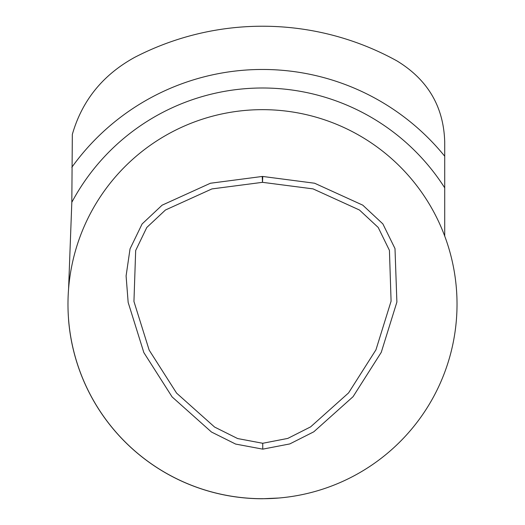 <?xml version="1.0" encoding="UTF-8"?>
<svg xmlns="http://www.w3.org/2000/svg" width="525" height="525" viewBox="0 0 525 525"><rect width="100%" height="100%" fill="white"/><g stroke="black" fill="none" stroke-linecap="round" stroke-linejoin="round"><path stroke-width="0.79" d="M68.578 319.456L68.585 320.119A194.572 194.572 0 0 0 262.5 498.75L278.788 498.022M457.026 304.178A194.526 194.526 0 0 0 128.205 163.452A194.526 194.526 0 0 0 185.962 483.013A194.526 194.526 0 0 0 457.026 304.178M262.769 449.144L289.793 443.927L313.786 431.812L353.076 396.67L381.262 352.334L396.887 302.085L394.997 248.568L382.869 223.906L362.795 205.17L314.619 183.232L262.776 176.466A5.867 5.867 0 0 0 262.218 176.466L210.413 183.245L162.1 205.183L142.104 223.958L130.042 248.857L126.092 275.914L128.159 302.407L143.857 352.61L172.102 396.907L211.45 432.009L235.633 444.071L262.769 449.144L262.736 443.277L287.798 438.408L310.603 426.877L348.574 392.91L375.939 349.853L391.086 301.173L389.425 250.353L378.197 227.443L359.441 210.007L313.071 188.888L262.493 182.326L211.923 188.921L165.454 210L146.797 227.463L135.673 250.51L133.947 301.462L149.172 350.136L176.59 393.127L214.6 427.061L237.628 438.552L262.736 443.277M444.714 236.086L444.714 141.96C443.704 106.66 427.75 79.623 396.848 60.847A277.955 277.955 0 0 0 134.643 57.383C102.854 74.858 82.084 100.524 72.332 134.387L71.82 202.309L68.578 288.908M444.714 187.845A216.188 216.188 0 0 0 71.82 202.309M444.714 156.227A234.721 234.721 0 0 0 71.82 167.311M262.218 176.466L262.493 182.326L262.776 176.466"/></g></svg>
